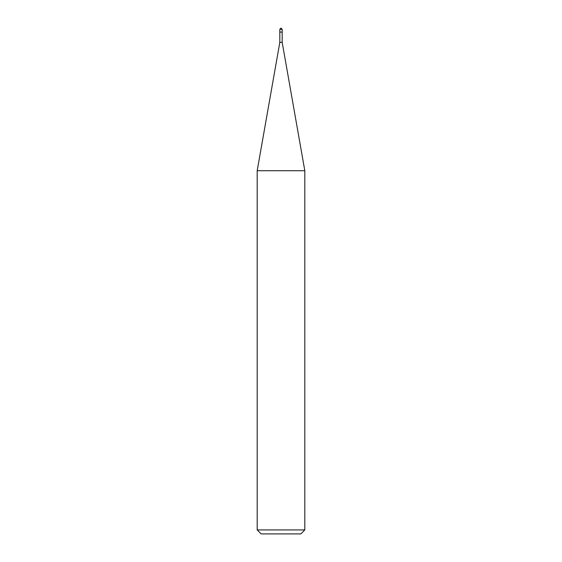 <?xml version="1.0" encoding="UTF-8"?>
<svg xmlns="http://www.w3.org/2000/svg" width="562" height="562" viewBox="0 0 562 562"><rect width="100%" height="100%" fill="white"/><g stroke="black" fill="none" stroke-linecap="round" stroke-linejoin="round"><path stroke-width="0.84" d="M279.806 32.069L282.194 32.069L282.194 29.294L281 28.1L279.806 29.294L279.806 32.069L279.806 29.294L281 28.1L282.194 29.294L279.806 29.294L282.194 29.294L282.194 32.069L279.806 32.069L279.813 42.389L257.185 170.722L257.185 529.931L261.154 533.9L300.846 533.9L304.815 529.931L304.815 170.722L282.187 42.389L282.187 32.069L282.187 42.389L279.813 42.389L279.813 32.069M279.813 42.389L282.187 42.389L304.815 170.722L257.185 170.722L279.813 42.389M257.185 170.722L304.815 170.722L304.815 529.931L257.185 529.931L257.185 170.722M257.185 529.931L304.815 529.931L300.846 533.9L261.154 533.9L257.185 529.931"/></g></svg>
